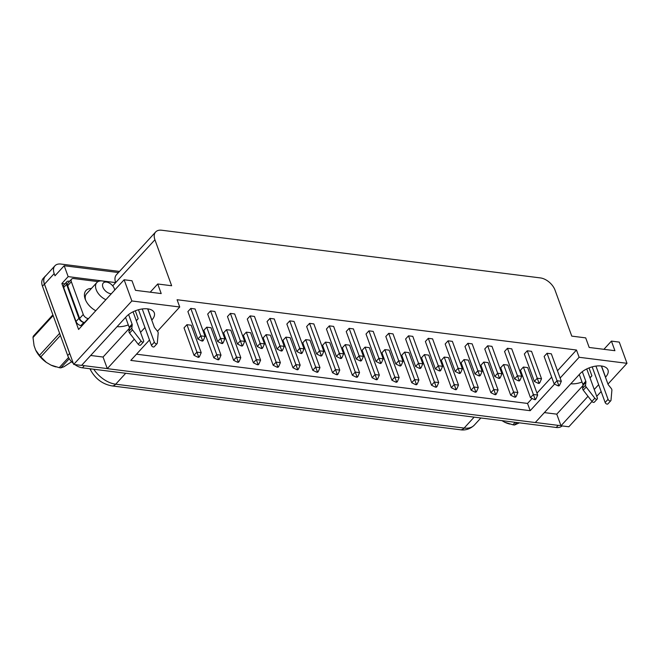<?xml version="1.0" encoding="UTF-8"?>
<svg xmlns="http://www.w3.org/2000/svg" width="660" height="660" viewBox="0 0 660 660"><rect width="100%" height="100%" fill="white"/><g stroke="black" fill="none" stroke-linecap="round" stroke-linejoin="round"><path stroke-width="0.99" d="M114.675 290.087A7.227 4.389 42.5 0 0 114.32 288.61A7.227 4.389 42.5 0 0 114.304 288.56A7.227 4.389 42.5 0 0 107.44 282.274A7.227 4.389 42.5 0 0 102.894 287.166A7.227 4.389 42.5 0 0 111.325 293.741M107.44 282.274L103.909 281.3A12.276 7.458 42.5 0 0 96.838 282.554A12.276 7.458 42.5 0 0 96.178 289.625A12.276 7.458 42.5 0 0 105.88 299.681M96.838 282.554L86.526 293.815A12.276 7.458 42.5 0 0 85.61 300.127M95.774 310.72A14.899 9.05 -137.5 0 1 85.231 299.186A14.899 9.05 -137.5 0 1 85.189 299.087A14.899 9.05 -137.5 0 1 91.394 288.502M595.947 366.085L608.05 399.316A1.807 1.097 42.5 0 0 609.361 400.744A1.807 1.097 42.5 0 0 610.805 400.719A1.807 1.097 42.5 0 0 610.995 400.265L611.894 390.25A2.706 1.642 42.5 0 0 611.754 389.375A2.706 1.642 42.5 0 0 611.185 388.385L608.512 385.027A2.706 1.642 -137.5 0 1 607.942 384.037L601.367 365.986M142.246 308.954L154.341 342.185A1.807 1.097 42.5 0 0 155.653 343.612A1.807 1.097 42.5 0 0 157.105 343.588A1.807 1.097 42.5 0 0 157.294 343.134L158.185 333.127A2.706 1.642 42.5 0 0 158.054 332.244A2.706 1.642 42.5 0 0 157.484 331.262L179.726 306.999L131.86 300.968L124.138 279.766L78.59 329.472L61.858 283.503L64.878 283.882M151.767 320.116L151.866 320.001A16.252 8.398 160 0 0 154.283 312.823A16.252 8.398 160 0 0 147.733 308.863A16.252 8.398 160 0 0 126.151 316.767L81.568 365.417L73.706 364.427L44.5 284.179A13.546 8.225 -137.5 0 1 45.235 276.375L54.92 265.798A13.546 8.225 -137.5 0 1 60.943 264.058L119.501 271.425M605.467 377.248L605.575 377.132A16.252 8.398 160 0 0 607.984 369.955A16.252 8.398 160 0 0 601.433 365.995A16.252 8.398 160 0 0 579.851 373.89L535.268 422.54L107.291 368.651L134.293 339.182M68.557 357.472L59.21 367.67A23.925 14.528 42.5 0 0 60.844 367.876L69.259 358.693M59.614 333.341L39.476 355.327A23.925 14.528 42.5 0 0 40.813 356.87L60.398 335.495M52.882 314.828L33.297 336.204A23.925 14.528 42.5 0 0 33 337.532L53.146 315.554M59.21 367.67L50.96 365.104A21.401 12.994 42.5 0 0 55.126 366.671L56.026 366.919M71.618 361.738L63.954 366.737L60.844 367.876M39.476 355.327L35.689 350.147A21.401 12.994 42.5 0 0 46.348 362.398L40.813 356.87M35.689 350.147L34.072 345.683L33 337.532M50.96 365.104L46.348 362.398M562.081 425.914A13.546 8.225 -137.5 0 1 556.24 427.474L82.393 367.81A13.546 8.225 -137.5 0 1 74.803 364.567M73.334 363.396A13.546 8.225 -137.5 0 1 67.708 355.567L42.463 286.209A13.546 8.225 -137.5 0 1 43.197 278.413L45.136 276.292A13.546 8.225 -137.5 0 1 45.986 275.55M98.043 281.614L73.59 278.536A4.513 2.739 42.5 0 0 71.585 279.122A4.513 2.739 42.5 0 0 71.338 281.721L83.259 314.474A4.513 2.739 42.5 0 0 88.151 318.557L88.547 318.607M71.585 279.122L67.947 283.09A4.513 2.739 42.5 0 0 67.7 285.689L79.621 318.442A4.513 2.739 42.5 0 0 84.001 322.418A4.513 2.739 42.5 0 0 84.521 322.517L84.909 322.567M69.597 281.284L68.83 281.185A4.513 2.739 42.5 0 0 66.817 281.771A4.513 2.739 42.5 0 0 66.578 284.369L78.936 318.318A4.513 2.739 42.5 0 0 83.828 322.402L84.001 322.418M61.858 283.503L68.153 276.623L115.673 282.612L154.918 239.77A13.546 8.225 -137.5 0 1 155.653 231.974A13.546 8.225 -137.5 0 1 161.675 230.233L540.35 277.909A13.546 8.225 42.5 0 1 555.035 290.152L571.766 336.121L585.701 337.879L589.19 347.465L614.914 350.699L611.424 341.113L603.908 349.322M611.424 341.113L619.278 342.103L627 363.313L579.125 357.283L576.485 350.023L177.086 299.731L179.726 306.999M154.918 239.77L171.649 285.747L157.715 283.99L161.205 293.576L135.49 290.334L132 280.756L124.138 279.766M157.715 283.99L150.208 292.19M66.817 281.771L63.913 284.938A4.513 2.739 42.5 0 0 63.665 287.537L76.024 321.494A4.513 2.739 42.5 0 0 80.916 325.57L82.03 325.71M90.676 355.476L103.059 357.035L107.291 368.651M140.539 332.368L144.952 327.55M592.004 401.511L568.854 426.772L560.992 425.782L588.002 396.305M594.247 389.491L598.653 384.681M627 363.313L607.959 384.095M601.153 391.528L596.739 396.338M136.48 354.197L527.546 403.433L530.186 410.693L554.548 384.112M560.142 378.007L579.125 357.283M530.186 410.693L130.787 360.409L149.482 339.999M131.86 300.968L73.706 364.427M68.153 276.623L64.193 265.733L118.462 272.563M112.703 285.846L115.673 282.612A13.546 8.225 -137.5 0 1 116.399 274.808L155.653 231.974M54.92 265.798A13.546 8.225 -137.5 0 0 54.194 273.603L54.986 275.781L64.193 265.733M544.376 412.599L556.768 414.158L560.992 425.782M190.798 308.418L187.894 311.594L197.885 339.042L200.788 335.874L190.798 308.418L195.088 308.962L205.078 336.41L203.371 340.329L202.381 340.205L201.712 340.939L202.694 341.063L203.371 340.329M523.388 367.051L527.678 367.587L537.669 395.043L533.379 394.498L523.388 367.051L520.484 370.219L530.475 397.675L533.379 394.498L534.971 398.838L534.303 399.564L535.285 399.688L535.953 398.962L534.971 398.838M547.049 353.273L544.137 356.45L554.128 383.897L557.04 380.729L547.049 353.273L551.331 353.818L561.322 381.265L559.614 385.184L558.624 385.06L557.956 385.795L558.946 385.918L559.614 385.184M503.596 364.559L507.886 365.096L517.877 392.551L513.587 392.007L503.596 364.559L500.692 367.727L510.683 395.183L513.587 392.007L515.179 396.346L514.511 397.072L515.493 397.196L516.161 396.47L515.179 396.346M527.257 350.782L524.345 353.958L534.336 381.406L537.248 378.238L527.257 350.782L531.539 351.326L541.53 378.774L539.822 382.693L538.832 382.569L538.164 383.303L539.154 383.427L539.822 382.693M507.466 348.29L504.553 351.466L514.544 378.914L517.457 375.746L507.466 348.29L511.747 348.835L521.738 376.282L520.03 380.201L519.04 380.077L518.372 380.812L519.362 380.935L520.03 380.201M483.805 362.068L488.095 362.604L498.085 390.06L493.795 389.515L483.805 362.068L480.901 365.236L490.891 392.692L493.795 389.515L495.388 393.847L494.719 394.581L495.701 394.705L496.369 393.979L495.388 393.847M198.511 356.474L197.843 357.2L198.833 357.324L199.501 356.598L198.511 356.474L196.927 352.135L194.015 355.311L184.024 327.855L186.937 324.687L191.218 325.223L201.209 352.679L196.927 352.135L186.937 324.687M210.589 310.909L207.685 314.086L217.676 341.534L220.58 338.365L210.589 310.909L214.879 311.454L224.87 338.902L223.162 342.82L222.172 342.697L221.504 343.431L222.486 343.555L223.162 342.82M218.303 358.966L217.635 359.692L218.625 359.815L219.293 359.089L218.303 358.966L216.719 354.626L213.807 357.802L203.816 330.346L206.728 327.178L211.01 327.715L221.001 355.171L216.719 354.626L206.728 327.178M230.381 313.401L227.477 316.577L237.468 344.033L240.372 340.857L230.381 313.401L234.671 313.945L244.662 341.393L242.946 345.312L241.964 345.188L241.296 345.923L242.278 346.046L242.946 345.312M238.095 361.457L237.427 362.183L238.417 362.307L239.085 361.581L238.095 361.457L236.511 357.118L233.599 360.294L223.608 332.838L226.52 329.67L230.802 330.206L240.793 357.662L236.511 357.118L226.52 329.67M487.674 345.799L484.762 348.975L494.752 376.423L497.665 373.255L487.674 345.799L491.956 346.343L501.955 373.791L500.239 377.71L499.249 377.586L498.58 378.32L499.57 378.444L500.239 377.71M464.013 359.576L468.303 360.112L478.294 387.56L474.004 387.024L464.013 359.576L461.109 362.744L471.1 390.2L474.004 387.024L475.596 391.355L474.928 392.089L475.909 392.213L476.578 391.479L475.596 391.355M467.882 343.307L464.97 346.483L474.969 373.931L477.873 370.763L467.882 343.307L472.164 343.852L482.163 371.299L480.447 375.218L479.457 375.094L478.789 375.82L479.779 375.952L480.447 375.218M444.221 357.076L448.511 357.621L458.502 385.069L454.212 384.532L444.221 357.076L441.317 360.253L451.308 387.709L454.212 384.532L455.804 388.864L455.136 389.598L456.118 389.722L456.794 388.987L455.804 388.864M250.173 315.892L247.269 319.069L257.26 346.525L260.164 343.349L250.173 315.892L254.463 316.437L264.454 343.885L262.738 347.803L261.756 347.68L261.088 348.414L262.07 348.538L262.738 347.803M257.887 363.949L257.218 364.675L258.209 364.798L258.877 364.072L257.887 363.949L256.303 359.609L253.39 362.786L243.4 335.338L246.312 332.161L250.594 332.698L260.584 360.154L256.303 359.609L246.312 332.161M269.965 318.392L267.061 321.56L277.051 349.016L279.955 345.84L269.965 318.392L274.255 318.928L284.245 346.376L282.529 350.295L281.548 350.171L280.879 350.905L281.861 351.029L282.529 350.295M277.678 366.44L277.01 367.166L278 367.29L278.668 366.564L277.678 366.44L276.094 362.101L273.182 365.277L263.191 337.829L266.104 334.653L270.385 335.189L280.376 362.645L276.094 362.101L266.104 334.653M289.757 320.884L286.852 324.052L296.843 351.508L299.747 348.332L289.757 320.884L294.046 321.42L304.037 348.876L302.321 352.786L301.339 352.663L300.671 353.397L301.653 353.521L302.321 352.786M297.47 368.932L296.802 369.658L297.792 369.781L298.46 369.055L297.47 368.932L295.886 364.6L292.974 367.768L282.983 340.321L285.896 337.144L290.177 337.681L300.168 365.137L295.886 364.6L285.896 337.144M309.548 323.375L306.644 326.543L316.635 353.999L319.539 350.823L309.548 323.375L313.838 323.911L323.829 351.367L322.113 355.286L321.131 355.154L320.463 355.888L321.445 356.012L322.113 355.286M317.262 371.423L316.594 372.149L317.584 372.281L318.252 371.547L317.262 371.423L315.678 367.092L312.766 370.26L302.775 342.812L305.687 339.636L309.969 340.18L319.96 367.628L315.678 367.092L305.687 339.636M448.09 340.816L445.178 343.992L455.177 371.44L458.081 368.272L448.09 340.816L452.372 341.352L462.371 368.808L460.655 372.727L459.665 372.603L458.997 373.329L459.987 373.453L460.655 372.727M424.43 354.585L428.719 355.129L438.71 382.577L434.42 382.041L424.43 354.585L421.525 357.761L431.516 385.217L434.42 382.041L436.012 386.372L435.344 387.106L436.326 387.23L437.002 386.496L436.012 386.372M404.638 352.093L408.928 352.638L418.918 380.086L414.628 379.549L404.638 352.093L401.734 355.27L411.724 382.717L414.628 379.549L416.221 383.881L415.552 384.615L416.534 384.739L417.211 384.004L416.221 383.881M428.299 338.324L425.386 341.5L435.385 368.948L438.289 365.772L428.299 338.324L432.589 338.861L442.579 366.316L440.863 370.235L439.882 370.111L439.205 370.837L440.195 370.961L440.863 370.235M408.507 335.833L405.603 339.009L415.594 366.457L418.498 363.28L408.507 335.833L412.797 336.369L422.788 363.825L418.498 363.28L420.09 367.62L419.413 368.346L420.403 368.47L421.072 367.744L420.09 367.62M329.34 325.867L326.436 329.035L336.427 356.491L339.331 353.314L329.34 325.867L333.63 326.403L343.621 353.859L339.331 353.314L340.923 357.654L340.255 358.38L341.236 358.504L341.905 357.778L340.923 357.654M337.054 373.915L336.385 374.649L337.375 374.773L338.044 374.038L337.054 373.915L335.47 369.584L332.558 372.751L322.567 345.304L325.471 342.127L329.761 342.672L339.751 370.12L335.47 369.584L325.471 342.127M345.262 344.619L349.552 345.163L359.543 372.611L355.262 372.075L345.262 344.619L342.358 347.795L352.349 375.243L355.262 372.075L356.846 376.406L356.177 377.14L357.167 377.264L357.835 376.53L356.846 376.406M349.132 328.358L346.228 331.526L356.218 358.982L359.123 355.806L349.132 328.358L353.422 328.894L363.412 356.35L359.123 355.806L360.715 360.145L360.046 360.871L361.028 360.995L361.697 360.269L360.715 360.145M396.429 381.389L395.761 382.123L396.751 382.247L397.419 381.513L396.429 381.389L394.837 377.058L391.933 380.226L381.942 352.778L384.846 349.602L389.136 350.147L399.127 377.594L394.837 377.058L384.846 349.602M388.715 333.341L385.811 336.509L395.802 363.965L398.706 360.789L388.715 333.341L393.005 333.877L402.996 361.334L398.706 360.789L400.298 365.128L399.622 365.854L400.612 365.978L401.28 365.252L400.298 365.128M365.054 347.111L369.344 347.655L379.335 375.103L375.053 374.566L365.054 347.111L362.15 350.287L372.141 377.734L375.053 374.566L376.637 378.898L375.969 379.632L376.959 379.756L377.627 379.022L376.637 378.898M368.923 330.85L366.019 334.018L376.01 361.474L378.914 358.298L368.923 330.85L373.213 331.386L383.204 358.842L381.488 362.761L380.507 362.637L379.838 363.363L380.82 363.487L381.488 362.761M527.546 403.433L532.092 398.475M536.976 393.137L551.661 377.116M557.494 370.747L576.485 350.023M556.768 414.158L582.994 385.539M590.015 377.875L591.896 375.82L589.017 367.925M570.793 383.774A16.252 8.398 160 0 0 582.021 382.058M589.933 377.652A16.252 8.398 160 0 0 591.896 375.82M103.059 357.035L129.286 328.416M136.315 320.743L138.188 318.697L135.316 310.802M117.092 326.65A16.252 8.398 160 0 0 128.32 324.926M136.232 320.529A16.252 8.398 160 0 0 138.188 318.697M560.827 425.337A13.546 8.225 -137.5 0 1 558.178 425.362L535.326 422.483M70.174 354.717A13.546 8.225 -137.5 0 1 69.647 353.455L44.401 284.097A13.546 8.225 -137.5 0 1 45.136 276.292M107.267 368.585L84.331 365.698A13.546 8.225 -137.5 0 1 81.84 365.12M380.507 362.637L378.914 358.298L383.204 358.842M439.882 370.111L438.289 365.772L442.579 366.316M459.665 372.603L458.081 368.272L462.371 368.808M321.131 355.154L319.539 350.823L323.829 351.367M301.339 352.663L299.747 348.332L304.037 348.876M281.548 350.171L279.955 345.84L284.245 346.376M261.756 347.68L260.164 343.349L264.454 343.885M479.457 375.094L477.873 370.763L482.163 371.299M499.249 377.586L497.665 373.255L501.955 373.791M241.964 345.188L240.372 340.857L244.662 341.393M222.172 342.697L220.58 338.365L224.87 338.902M519.04 380.077L517.457 375.746L521.738 376.282M538.832 382.569L537.248 378.238L541.53 378.774M558.624 385.06L557.04 380.729L561.322 381.265M202.381 340.205L200.788 335.874L205.078 336.41M341.905 357.778L343.621 353.859M336.427 356.491L340.255 358.38M361.697 360.269L363.412 356.35M356.218 358.982L360.046 360.871M332.558 372.751L336.385 374.649M338.044 374.038L339.751 370.12M379.838 363.363L376.01 361.474M401.28 365.252L402.996 361.334M395.802 363.965L399.622 365.854M372.141 377.734L375.969 379.632M377.627 379.022L379.335 375.103M391.933 380.226L395.761 382.123M397.419 381.513L399.127 377.594M421.072 367.744L422.788 363.825M415.594 366.457L419.413 368.346M352.349 375.243L356.177 377.14M357.835 376.53L359.543 372.611M458.997 373.329L455.177 371.44M431.516 385.217L435.344 387.106M437.002 386.496L438.71 382.577M439.205 370.837L435.385 368.948M411.724 382.717L415.552 384.615M417.211 384.004L418.918 380.086M312.766 370.26L316.594 372.149M318.252 371.547L319.96 367.628M320.463 355.888L316.635 353.999M261.088 348.414L257.26 346.525M253.39 362.786L257.218 364.675M258.877 364.072L260.584 360.154M280.879 350.905L277.051 349.016M300.671 353.397L296.843 351.508M273.182 365.277L277.01 367.166M278.668 366.564L280.376 362.645M292.974 367.768L296.802 369.658M298.46 369.055L300.168 365.137M478.789 375.82L474.969 373.931M498.58 378.32L494.752 376.423M451.308 387.709L455.136 389.598M456.794 388.987L458.502 385.069M471.1 390.2L474.928 392.089M476.578 391.479L478.294 387.56M518.372 380.812L514.544 378.914M538.164 383.303L534.336 381.406M557.956 385.795L554.128 383.897M530.475 397.675L534.303 399.564M535.953 398.962L537.669 395.043M510.683 395.183L514.511 397.072M516.161 396.47L517.877 392.551M490.891 392.692L494.719 394.581M496.369 393.979L498.085 390.06M233.599 360.294L237.427 362.183M239.085 361.581L240.793 357.662M241.296 345.923L237.468 344.033M213.807 357.802L217.635 359.692M219.293 359.089L221.001 355.171M194.015 355.311L197.843 357.2M199.501 356.598L201.209 352.679M221.504 343.431L217.676 341.534M201.712 340.939L197.885 339.042M128.601 314.539L132.091 324.126A2.706 1.642 -137.5 0 1 132.214 325.058L131.843 328.028A2.706 1.642 42.5 0 0 132.495 329.893L141.116 341.096A1.807 1.097 42.5 0 0 143.525 341.88A1.807 1.097 42.5 0 0 143.624 340.84L133.056 311.8M125.573 317.394L129.179 327.302A2.706 1.642 -137.5 0 1 129.31 328.226L128.939 331.204A2.706 1.642 42.5 0 0 129.591 333.061L138.212 344.272A1.807 1.097 42.5 0 0 140.621 345.056L143.525 341.88M138.468 309.738L151.437 345.361A1.807 1.097 42.5 0 0 152.749 346.789A1.807 1.097 42.5 0 0 154.192 346.764L157.105 343.588M147.667 308.855L154.234 326.914A2.706 1.642 -137.5 0 0 154.803 327.904L157.484 331.262M592.177 366.869L605.137 402.484A1.807 1.097 42.5 0 0 606.449 403.912A1.807 1.097 42.5 0 0 607.901 403.887L610.805 400.719M582.302 371.671L585.791 381.249A2.706 1.642 -137.5 0 1 585.923 382.181L585.544 385.159A2.706 1.642 42.5 0 0 586.195 387.016L594.817 398.227A1.807 1.097 42.5 0 0 597.234 399.003A1.807 1.097 42.5 0 0 597.333 397.963L586.756 368.923M579.282 374.517L582.887 384.425A2.706 1.642 -137.5 0 1 583.011 385.358L582.64 388.327A2.706 1.642 42.5 0 0 583.291 390.192L591.913 401.395A1.807 1.097 42.5 0 0 594.322 402.179L597.234 399.003M516.83 422.507L514.544 424.999A23.925 14.528 -137.5 0 1 512.911 424.792L515.196 422.301M509.726 424.042L508.827 423.794A21.401 12.994 -137.5 0 1 504.669 422.227L512.911 424.792M514.544 424.999L519.412 422.837M501.955 420.635L504.669 422.227M54.194 273.603L44.5 284.179M601.524 366.003L605.575 377.132M147.823 308.88L151.866 320.001M556.24 427.474L558.178 425.362M82.393 367.81L84.331 365.698M67.708 355.567L69.647 353.455M42.463 286.209L44.401 284.097M93.769 369.245A22.935 13.926 42.5 0 0 115.698 384.202L464.129 428.076L474.144 417.136M474.317 425.122C468.46 430.733 462.313 430.097 460.35 429.767A9.025 5.445 -82.8 0 0 464.129 428.076A22.935 13.926 42.5 0 0 474.317 425.122L480.859 417.978M90.857 368.874A9.025 3.655 152.3 0 0 90.865 370.54C95.758 379.096 102.778 384.211 111.928 385.902A9.025 5.445 97.2 0 0 115.698 384.202L125.722 373.263M83.828 322.402L80.916 325.57M78.936 318.318L76.024 321.494M66.578 284.369L63.665 287.537M129.179 327.302L132.091 324.126M151.437 345.361L154.341 342.185M605.137 402.484L608.05 399.316M582.887 384.425L585.791 381.249M138.212 344.272L141.116 341.096M129.591 333.061L132.495 329.893M128.939 331.204L131.843 328.028M129.31 328.226L132.214 325.058M591.913 401.395L594.817 398.227M583.291 390.192L586.195 387.016M582.64 388.327L585.544 385.159M583.011 385.358L585.923 382.181M88.151 318.557L84.521 322.517M71.338 281.721L67.7 285.689M83.259 314.474L79.621 318.442M114.304 288.56L114.815 289.938M90.865 370.54L89.925 368.758M460.35 429.767L111.928 385.902"/></g></svg>
